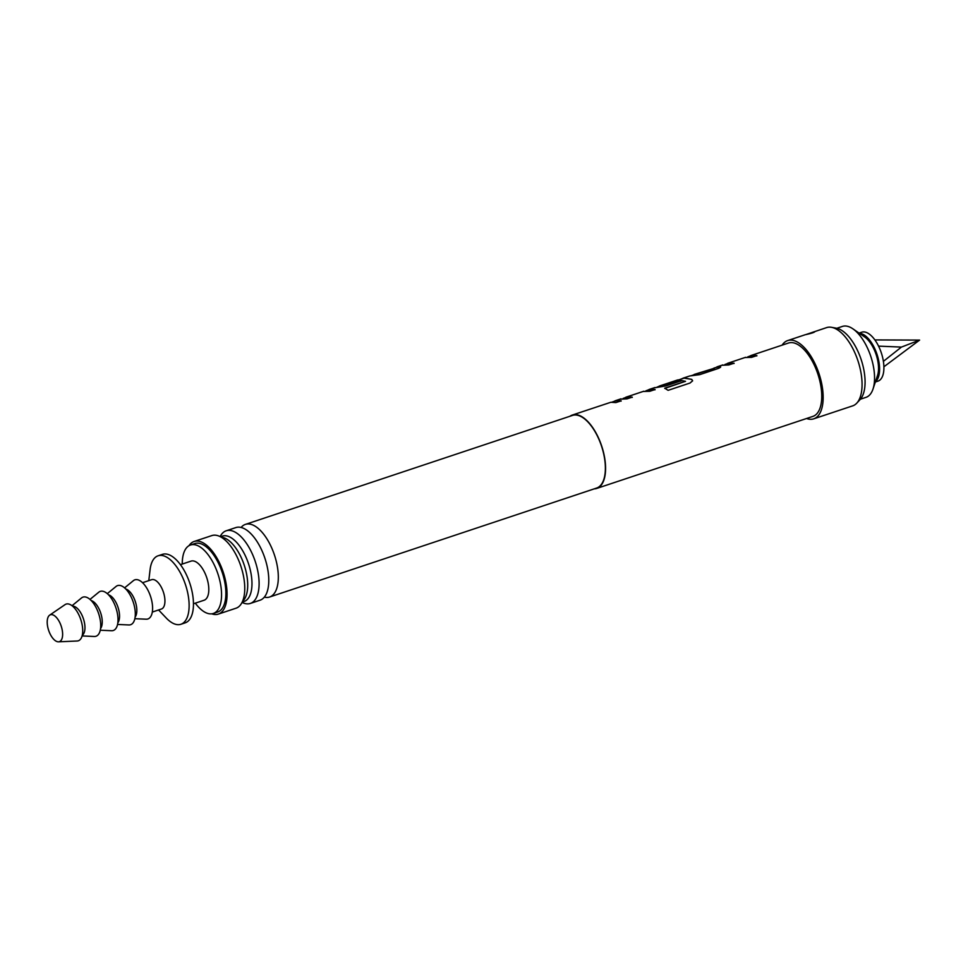 <?xml version="1.0" encoding="UTF-8"?>
<svg xmlns="http://www.w3.org/2000/svg" width="968" height="968" viewBox="0 0 968 968"><rect width="100%" height="100%" fill="white"/><g stroke="black" fill="none" stroke-linecap="round" stroke-linejoin="round"><path stroke-width="1.45" d="M570.019 416.228A38.66 18.065 71.6 0 1 572.318 415.054A38.66 18.065 71.6 0 1 573.25 414.812A38.66 18.065 71.6 0 1 601.999 447.01A38.66 18.065 71.6 0 1 596.76 488.416A38.66 18.065 71.6 0 1 595.828 488.671A38.66 18.065 71.6 0 1 594.219 488.852M610.832 402.277L572.318 415.054M613.252 401.696L616.071 400.534L621.117 400.837L615.902 402.579L610.856 402.277M632.298 397.376L625.739 397.558L627.216 396.819L632.249 397.134L627.034 398.864L620.077 399.215M646.685 390.552L650 389.221L655.046 389.535L649.83 391.278L643.224 391.459M655.094 389.777L648.185 390.116L650 389.221M680.843 381.198L677.721 380.702L659.099 386.438L677.66 380.46L680.806 380.956L665.839 385.942L654.005 387.902M680.613 379.238L683.94 377.919L691.733 379.371L692.616 380.799L690.027 383.038L668.101 390.334L664.713 388.18L685.38 381.295L678.144 379.843L676.584 380.339M691.733 379.371L684.013 378.161L682.113 378.815L683.94 377.919M715.05 367.767L719.974 366.424C721.354 366.715 720.712 367.416 718.05 368.542L699.779 374.628L689.857 375.947L683.009 378.173M692.253 375.366L714.202 368.276L694.141 374.459M727.416 363.411L734.059 363.206L728.831 364.948L721.874 365.287M748.482 356.623L751.809 355.304L756.855 355.607L751.628 357.349L745.021 357.531M756.891 355.861L749.982 356.2L751.809 355.304M750.878 355.559L788.484 343.023A38.66 18.065 71.6 0 1 789.416 342.781A38.66 18.065 71.6 0 1 818.166 374.979A38.66 18.065 71.6 0 1 812.926 416.385L596.76 488.416M716.744 367.211L720.7 366.884M625.655 397.316L627.216 396.819M659.014 386.196L660.575 385.712M727.452 363.387L729.013 362.903M782.12 345.152A41.237 19.275 71.6 0 1 787.674 340.579A41.237 19.275 71.6 0 1 788.666 340.312A41.237 19.275 71.6 0 1 819.339 374.652A41.237 19.275 71.6 0 1 813.737 418.829A41.237 19.275 71.6 0 1 812.745 419.096A41.237 19.275 71.6 0 1 806.562 418.503M813.301 332.048L814.826 331.601C814.693 332.29 811.668 333.307 805.727 334.625L826.575 327.62A41.237 19.275 71.6 0 1 827.567 327.353A41.237 19.275 71.6 0 1 831.488 327.317A41.237 19.275 71.6 0 1 857.902 360.653A41.237 19.275 71.6 0 1 856.765 403.16A41.237 19.275 71.6 0 1 852.651 405.87L813.737 418.829M831.488 327.317L836.291 328.176A38.841 18.15 71.6 0 1 861.157 359.564A38.841 18.15 71.6 0 1 860.08 399.59L856.765 403.16M245.388 524.402L572.439 415.429A38.272 17.896 71.6 0 1 573.359 415.175A38.272 17.896 71.6 0 1 601.83 447.047A38.272 17.896 71.6 0 1 596.639 488.053L269.588 597.026A38.272 17.896 -108.4 0 0 274.779 556.031A38.272 17.896 -108.4 0 0 246.308 524.148A38.272 17.896 -108.4 0 0 245.388 524.402A38.272 17.896 -108.4 0 0 241.105 527.463M264.325 597.147A38.272 17.896 -108.4 0 0 268.668 597.28A38.272 17.896 -108.4 0 0 269.588 597.026M226.173 530.803L235.841 527.584A38.272 17.896 71.6 0 1 236.761 527.33A38.272 17.896 71.6 0 1 244.553 528.806A38.272 17.896 71.6 0 1 264.905 558.246A38.272 17.896 71.6 0 1 266.285 594.001A38.272 17.896 71.6 0 1 260.041 600.208L250.373 603.427A38.272 17.896 -108.4 0 0 255.564 562.432A38.272 17.896 -108.4 0 0 227.105 530.549A38.272 17.896 -108.4 0 0 226.173 530.803A38.272 17.896 -108.4 0 0 220.135 536.611M242.061 602.411A38.272 17.896 -108.4 0 0 249.454 603.681A38.272 17.896 -108.4 0 0 250.373 603.427M220.414 536.756L222.338 536.115A34.449 16.105 71.6 0 1 223.172 535.885A34.449 16.105 71.6 0 1 248.788 564.586A34.449 16.105 71.6 0 1 244.118 601.479L242.194 602.12M242.544 601.346A34.449 16.105 -108.4 0 0 244.238 565.13A34.449 16.105 -108.4 0 0 221.164 537.167M836.812 328.285L842.39 326.422A37.377 17.472 71.6 0 1 843.297 326.18A37.377 17.472 71.6 0 1 852.941 328.866A37.377 17.472 71.6 0 1 873.003 389.051A37.377 17.472 71.6 0 1 866.021 397.34L860.431 399.191M873.003 389.051L877.54 375.439A23.837 11.144 -108.4 0 0 864.751 337.033L852.941 328.866M189.014 545.674A38.272 17.896 71.6 0 1 194.132 541.475L211.811 535.594A38.272 17.896 71.6 0 1 212.73 535.34A38.272 17.896 71.6 0 1 226.101 540.967A38.272 17.896 71.6 0 1 244.226 595.344A38.272 17.896 71.6 0 1 236.011 608.219L218.332 614.099A38.272 17.896 71.6 0 1 217.413 614.353A38.272 17.896 71.6 0 1 211.726 613.821M194.132 541.475A38.272 17.896 71.6 0 1 195.052 541.233A38.272 17.896 71.6 0 1 223.523 573.104A38.272 17.896 71.6 0 1 218.332 614.099M182.262 564.041A36.082 16.867 71.6 0 1 190.502 544.996L194.834 543.556A36.082 16.867 71.6 0 1 195.693 543.326A36.082 16.867 71.6 0 1 222.531 573.371A36.082 16.867 71.6 0 1 217.643 612.03L213.323 613.47A36.082 16.867 71.6 0 1 212.452 613.7A36.082 16.867 71.6 0 1 195.294 603.173M190.502 544.996A36.082 16.867 71.6 0 1 191.374 544.766A36.082 16.867 71.6 0 1 218.211 574.811A36.082 16.867 71.6 0 1 213.323 613.47M180.423 564.659L191.071 561.113A20.618 9.644 71.6 0 1 191.567 560.98A20.618 9.644 71.6 0 1 206.898 578.15A20.618 9.644 71.6 0 1 204.103 600.233L193.455 603.778M859.427 333.355A25.773 12.052 71.6 0 1 877.407 355.595A25.773 12.052 71.6 0 1 875.495 381.574M859.052 333.101L861.738 332.206A25.773 12.052 71.6 0 1 881.727 354.155A25.773 12.052 71.6 0 1 878.024 381.114L875.35 381.997M883.397 361.354L901.426 347.089L878.569 346.133M901.426 347.089L919.6 340.095L874.866 339.925M919.6 340.095L883.905 366.775M148.794 580.631L150.113 569.511A36.082 16.867 71.6 0 1 158.074 555.801L162.406 554.361A36.082 16.867 71.6 0 1 163.277 554.132A36.082 16.867 71.6 0 1 190.115 584.176A36.082 16.867 71.6 0 1 185.215 622.835L180.895 624.275A36.082 16.867 71.6 0 1 180.024 624.505A36.082 16.867 71.6 0 1 166.302 618.08L158.583 609.973M158.074 555.801A36.082 16.867 71.6 0 1 158.946 555.571A36.082 16.867 71.6 0 1 185.783 585.616A36.082 16.867 71.6 0 1 180.895 624.275M142.538 582.712L151.625 579.687A15.464 7.224 71.6 0 1 152 579.59A15.464 7.224 71.6 0 1 163.507 592.464A15.464 7.224 71.6 0 1 161.402 609.029L152.327 612.054M124.594 587.879L133.354 580.679A20.618 9.644 71.6 0 1 150.863 597.401A20.618 9.644 71.6 0 1 146.192 619.193L134.855 618.697M125.816 589.04A15.464 7.224 71.6 0 1 135.52 602.217A15.464 7.224 71.6 0 1 135.145 617.027M107.303 593.638L116.063 586.451A20.618 9.644 71.6 0 1 133.572 603.161A20.618 9.644 71.6 0 1 128.901 624.953L117.564 624.457M108.525 594.812A15.464 7.224 71.6 0 1 118.229 607.989A15.464 7.224 71.6 0 1 117.854 622.787M90 599.41L98.772 592.21A20.618 9.644 71.6 0 1 116.269 608.92A20.618 9.644 71.6 0 1 111.598 630.725L100.273 630.216M91.234 600.571A15.464 7.224 71.6 0 1 100.938 613.748A15.464 7.224 71.6 0 1 100.551 628.547M72.031 605.726L81.481 597.97A20.618 9.644 71.6 0 1 98.978 614.692A20.618 9.644 71.6 0 1 94.307 636.484L82.098 635.94M72.588 606.162A15.464 7.224 71.6 0 1 83.647 619.508A15.464 7.224 71.6 0 1 82.28 635.262M49.646 615.164L65.013 604.649A19.336 9.039 71.6 0 1 81.094 620.573A19.336 9.039 71.6 0 1 77.138 641.01L58.528 641.82A14.181 6.631 71.6 0 1 48.4 629.587A14.181 6.631 71.6 0 1 49.646 615.164A14.181 6.631 71.6 0 1 61.432 626.84A14.181 6.631 71.6 0 1 58.528 641.82M611.97 402.119L616.144 400.788L621.154 401.091M664.738 388.422L685.525 381.307M691.757 379.601L692.616 380.908M720.035 366.678L720.688 367.005M693.971 374.785L714.408 368.409M727.537 363.641L734.095 363.448M615.14 400.788L621.057 398.816M649.08 389.475L654.997 387.515M716.937 366.872L722.854 364.9M626.284 397.074L643.853 391.217M659.644 385.954L677.213 380.097M728.081 363.157L745.65 357.301M787.674 340.579L805.279 334.71M623.114 398.405L626.356 397.316M645.91 390.806L649.153 389.729M657.054 387.091L659.728 386.208M679.282 379.686L683.093 378.415M713.779 368.191L717.022 367.114M690.983 375.79L694.225 374.713M724.923 364.476L728.166 363.399M747.72 356.889L750.962 355.8"/></g></svg>

